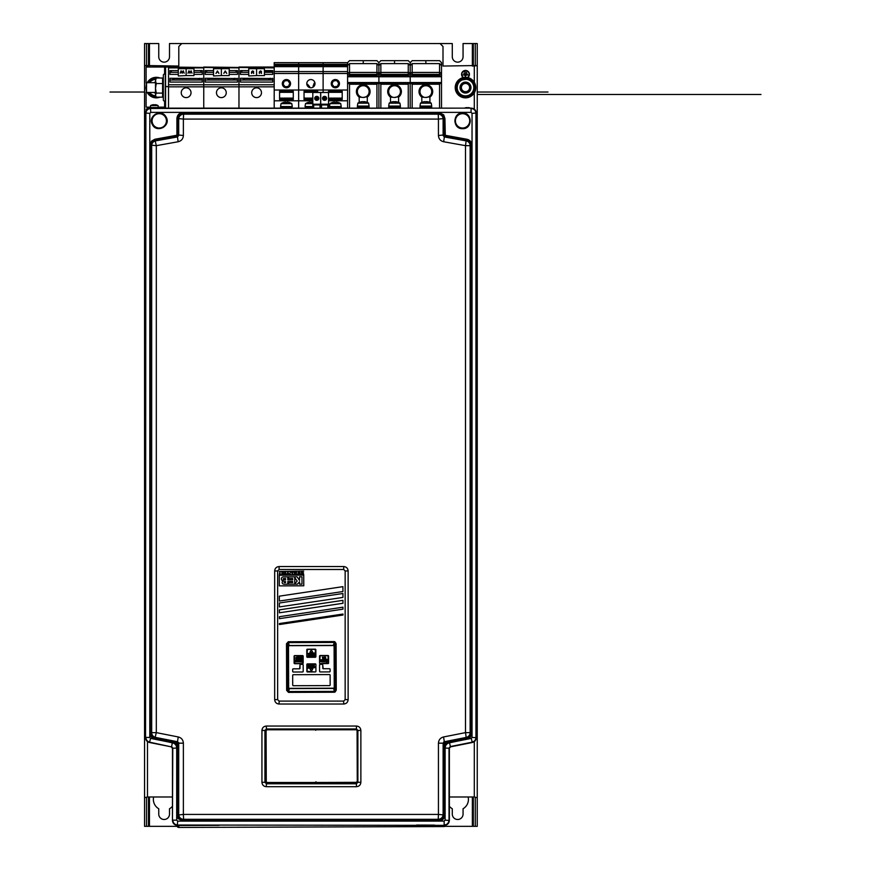 <?xml version="1.0" encoding="UTF-8"?>
<svg xmlns="http://www.w3.org/2000/svg" width="871" height="871" viewBox="0 0 871 871"><rect width="100%" height="100%" fill="white"/><g stroke="black" fill="none" stroke-linecap="round" stroke-linejoin="round"><path stroke-width="1.31" d="M266.091 729.767L266.091 782.485L357.382 782.485L357.382 729.767L266.091 729.767M466.725 72.413L464.276 71.923L466.725 72.413M467.215 73.883L463.786 73.393L467.215 73.883M465.256 77.312L465.745 75.352L467.945 74.862L463.056 74.862L465.256 75.352L465.256 77.312M467.433 77.486A3.669 3.669 0 0 0 465.506 70.703A3.669 3.669 0 0 0 463.568 77.486M148.473 66.054L148.473 43.55L158.751 43.55L158.751 56.757A5.378 5.378 0 0 0 164.129 62.146A5.378 5.378 0 0 0 169.507 56.757L169.507 43.55L440.062 43.55L443.001 46.49L443.001 66.054L477.243 65.521L477.243 797.684L474.303 796.987L474.303 741.624M444.003 826.339L477.243 826.339L477.243 797.684L474.303 796.987L449.371 796.987M475.283 826.339L475.283 797.684M475.283 65.521L475.283 43.55L477.243 43.55L477.243 797.684M477.243 762.343L477.243 768.995L477.243 762.343M474.303 82.288L474.303 66.054L477.243 65.521M147.493 741.602L147.493 796.987L144.553 797.684L147.493 796.987L172.458 796.987M146.513 797.684L146.513 826.339L144.553 826.339L144.553 65.521L178.805 66.054L178.805 46.49L181.745 43.55M147.493 67.034L147.493 66.054L144.553 65.521L144.553 43.55L148.473 43.55M146.513 65.521L146.513 43.55M467.771 77.563A3.909 3.909 0 0 0 465.506 70.453A3.909 3.909 0 0 0 463.23 77.563M449.371 806.274A10.768 10.768 0 0 0 452.289 808.745L452.289 814.102A5.378 5.378 0 0 0 457.678 819.491A5.378 5.378 0 0 0 463.056 814.102L463.056 808.745A10.768 10.768 0 0 0 468.152 796.987M153.644 796.987A10.768 10.768 0 0 0 158.751 808.745L158.751 814.102A5.378 5.378 0 0 0 164.129 819.491A5.378 5.378 0 0 0 169.507 814.102L169.507 808.745A10.768 10.768 0 0 0 172.458 806.252M440.062 43.55L452.289 43.55L452.289 56.757A5.378 5.378 0 0 0 457.678 62.146A5.378 5.378 0 0 0 463.056 56.757L463.056 43.55L475.283 43.55M146.513 826.339L178.838 826.339M148.473 826.339L148.473 796.987M473.334 826.339L473.334 796.987M473.334 66.054L473.334 43.55M469.6 87.938A4.105 4.105 0 0 1 465.147 91.673A4.105 4.105 0 0 1 461.412 87.22A4.105 4.105 0 0 1 465.854 83.485A4.105 4.105 0 0 1 469.6 87.938M470.373 88.004A4.888 4.888 0 0 1 465.07 92.457A4.888 4.888 0 0 1 460.628 87.154A4.888 4.888 0 0 1 465.931 82.712A4.888 4.888 0 0 1 470.373 88.004M472.811 815.822L472.811 817.281L472.811 815.822M472.811 814.984L472.811 818.119L472.811 814.984M472.811 65.325L472.811 64.487L472.811 66.054L473.334 65.325M473.334 51.476L473.334 55.2M473.334 801.973L473.334 805.697M148.985 815.822L148.985 817.281L148.985 815.822M148.985 814.984L148.985 818.119L148.985 814.984M148.985 65.325L148.985 64.487L148.985 66.054L148.473 65.325M148.473 51.476L148.473 55.2M148.473 801.973L148.473 805.697M476.274 732.892L477.232 732.892A1.96 1.96 0 0 1 476.274 734.58A1.96 1.96 0 0 0 477.232 732.892L477.232 113.513L476.274 113.513M476.274 549.917L476.274 544.048M476.274 571.441L476.274 565.573M476.274 560.674L476.274 554.805M476.274 539.149L476.274 533.281M145.544 732.892L144.564 732.892L144.564 113.513L145.544 113.513M145.544 734.591A1.96 1.96 0 0 1 144.564 732.892A1.96 1.96 0 0 0 145.544 734.591M145.544 567.413L145.544 569.601M145.544 545.888L145.544 548.077M145.544 535.121L145.544 537.309M145.544 556.656L145.544 558.834M467.106 739L444.918 743.834L444.918 815.049C444.537 818.588 442.588 820.547 439.049 820.918L182.779 820.918L178.141 818.653L176.911 815.049L176.911 743.834L154.711 739C151.794 738.183 150.226 736.267 149.997 733.251L151.685 732.631L151.685 145.664A4.888 4.878 -48.4 0 1 155.702 140.852L177.488 136.954L178.707 135.517L178.707 119.077A4.888 4.878 -52.1 0 1 183.596 114.188L438.233 114.188A4.888 4.878 52.1 0 1 443.121 119.077L443.121 135.517L444.33 136.954L466.127 140.852L467.008 139.262C469.981 140.035 471.592 141.962 471.821 145.032L471.821 733.251L470.373 737.106L467.106 739L466.921 738.042L469.643 736.463L470.852 733.251L470.852 145.032C470.656 142.474 469.317 140.873 466.834 140.22L445.135 136.279L443.938 134.831L443.938 118.434L442.904 115.429L439.049 113.546L182.779 113.546C179.829 113.861 178.196 115.484 177.88 118.434L177.88 134.831L176.682 136.279L154.984 140.22L152.207 141.777L150.977 145.032L150.977 733.251C151.162 735.766 152.469 737.367 154.907 738.042L176.704 742.397L177.51 741.744L155.615 737.421A4.888 4.878 -131.2 0 1 151.685 732.631L156.312 732.631L178.25 736.953C181.44 737.802 183.15 739.882 183.378 743.17L178.707 743.17L177.51 741.744L178.25 736.953M176.911 815.049L177.88 815.049L178.914 818.054L182.779 819.938L439.049 819.938C442 819.633 443.622 818 443.938 815.049L443.938 743.834L443.121 743.17L443.121 814.418A4.888 4.878 127.9 0 1 438.233 819.306L183.596 819.306A4.888 4.878 -127.9 0 1 178.707 814.418L178.707 743.17L177.88 743.834L177.88 815.049L183.378 814.418L183.596 819.306L182.779 820.918M183.378 135.517L176.911 134.831L176.911 118.434L183.378 119.077L183.596 114.188L182.779 112.577L439.049 112.577L438.233 114.188L438.44 119.077L183.378 119.077L183.378 135.517C183.139 138.859 181.397 140.939 178.141 141.755L156.312 145.664L156.312 732.631L154.711 739M434.683 825.12L416.588 825.066L434.683 825.12M191.065 825.36L177.346 825.36C174.396 825.044 172.763 823.422 172.458 820.471L172.458 748.287L171.271 746.85L149.474 742.495C147.047 741.82 145.729 740.219 145.544 737.693L145.544 113.023C145.86 110.073 147.482 108.44 150.433 108.135L471.385 108.135C474.336 108.44 475.969 110.073 476.274 113.023L476.274 737.693C476.089 740.219 474.782 741.82 472.343 742.495L450.547 746.85L449.371 748.287L449.371 820.471C449.055 823.422 447.422 825.044 444.471 825.36L205.741 825.077M445.125 820.144L445.125 748.026C445.331 745.249 446.769 743.496 449.447 742.745L471.244 738.39L472.038 737.432L472.038 113.35L471.059 112.37L471.059 108.461C473.998 108.777 475.631 110.399 475.947 113.35L475.947 737.432C475.751 739.947 474.445 741.548 472.017 742.223L450.22 746.578L449.033 748.026L449.033 820.144C448.728 823.084 447.095 824.717 444.145 825.033L444.145 821.113L445.125 820.144L449.371 820.471M205.229 825.175C206.982 825.142 206.982 825.098 205.229 825.066L188.604 825.066C186.862 825.098 186.862 825.142 188.604 825.175L191.065 825.175M188.604 825.066C186.862 825.098 186.862 825.142 188.604 825.175L188.604 825.066M444.471 825.36L177.673 825.033C174.723 824.717 173.1 823.084 172.785 820.144L176.693 820.144L177.673 821.113L444.145 821.113M172.458 820.471L172.785 748.026L171.609 746.578L172.371 742.745C175.049 743.496 176.486 745.249 176.693 748.026L176.693 820.144M171.271 746.85L149.812 742.223C147.373 741.548 146.067 739.947 145.882 737.432L149.79 737.432L150.574 738.39L172.371 742.745M145.544 737.693L145.882 113.35C146.186 110.399 147.82 108.777 150.77 108.461L471.385 108.135M471.059 112.37L150.77 112.37L150.433 108.135M145.544 113.023L149.79 113.35L149.79 737.432M149.474 742.495L150.574 738.39M172.458 748.287L176.693 748.026M177.346 825.36L177.673 821.113M445.125 748.026L449.371 748.287M449.447 742.745L450.547 746.85M471.244 738.39L472.343 742.495M472.038 737.432L476.274 737.693M472.038 113.35L476.274 113.023M264.926 730.442L264.926 782.31L266.384 783.769L356.413 783.769L357.883 782.31L357.883 730.442L356.413 728.973L266.384 728.973L264.926 730.442L261.942 730.442C262.193 727.775 263.663 726.305 266.341 726.044L356.457 726.044C359.124 726.294 360.594 727.764 360.866 730.442L360.866 782.31C360.605 784.978 359.135 786.448 356.457 786.709L356.413 783.769M266.384 728.973L266.341 726.044M356.413 728.973L356.457 726.044M356.457 786.709L266.341 786.709L266.384 783.769M266.341 786.709C263.673 786.448 262.204 784.989 261.942 782.31L264.926 782.31M277.642 570.951L277.642 699.62L279.112 701.09L343.686 701.09L345.156 699.62L345.156 570.951L343.686 569.482L279.112 569.482L277.642 570.951L274.67 570.951C274.931 568.284 276.401 566.814 279.079 566.553L343.718 566.553C346.397 566.803 347.867 568.273 348.128 570.951L348.128 699.62C347.867 702.298 346.397 703.768 343.718 704.029L343.686 701.09M279.112 569.482L279.079 566.553M343.686 569.482L343.718 566.553M343.718 704.029L279.079 704.029L279.112 701.09M279.079 704.029C276.401 703.768 274.931 702.298 274.67 699.62L277.642 699.62M151.478 141.135L154.809 139.262L156.312 145.664L149.997 145.032L151.478 141.135L152.207 141.777M154.809 139.262L176.508 135.31L177.488 136.954L178.141 141.755M444.918 134.831L438.44 135.517L438.44 119.077L444.918 118.434L445.31 135.31L467.008 139.262M445.31 135.31L444.33 136.954L443.677 141.755C440.432 140.939 438.69 138.859 438.44 135.517M183.378 743.17L183.378 814.418L438.44 814.418L438.44 743.17C438.679 739.871 440.388 737.802 443.568 736.953L465.506 732.631L465.506 145.664L470.133 145.664A4.888 4.878 48.4 0 0 466.127 140.852L465.506 145.664L443.677 141.755M444.918 815.049L438.44 814.418L438.233 819.306L439.049 820.918M438.44 743.17L443.121 743.17L444.308 741.744L445.114 742.397L466.921 738.042L466.203 737.421L444.308 741.744L443.568 736.953M471.821 145.032L470.133 145.664L470.133 732.631L465.506 732.631L466.203 737.421A4.888 4.878 131.2 0 0 470.133 732.631L471.821 733.251M176.911 743.834L177.88 743.834M444.918 743.834L443.938 743.834M445.31 743.355L445.114 742.397M176.519 743.355L176.704 742.397M455.413 120.851A7.164 7.164 0 0 1 462.577 113.687A7.164 7.164 0 0 1 469.73 120.851A7.164 7.164 0 0 1 462.577 128.015A7.164 7.164 0 0 1 455.413 120.851M162.616 127.166A7.164 7.164 0 0 1 152.926 124.226A7.164 7.164 0 0 1 155.876 114.537A7.164 7.164 0 0 1 165.566 117.476A7.164 7.164 0 0 1 162.616 127.166M444.003 825.36L444.003 826.568L178.838 827.45A1.96 1.96 0 0 1 176.878 825.501L219.1 825.36M176.878 825.338L176.878 825.501A1.96 1.96 0 0 0 178.838 827.45L178.838 825.49M177.575 741.754L177.586 743.834L177.575 741.754M444.003 826.568A1.96 1.96 0 0 0 445.876 825.153A1.96 1.96 0 0 1 444.003 826.568M444.711 743.834L444.7 742.059L444.711 743.834M443.731 743.671L443.72 741.983M178.555 743.29L178.555 742.517M357.088 730.965A1.47 1.47 0 0 0 355.618 729.495L316.968 729.626A1.47 1.47 0 0 0 315.748 730.29A1.47 1.47 0 0 0 314.518 729.637L267.56 729.789A1.47 1.47 0 0 0 266.091 731.27L266.265 781.167A1.47 1.47 0 0 0 267.735 782.637L314.703 782.474A1.47 1.47 0 0 0 315.923 781.81A1.47 1.47 0 0 0 317.142 782.463L355.793 782.343A1.47 1.47 0 0 0 357.262 780.862L357.088 730.965M476.742 113.513L476.176 112.043M145.642 112.043L145.043 112.043L145.043 113.513M329.967 108.135L324.099 108.135M308.443 108.135L302.575 108.135M319.211 108.135L313.342 108.135M297.686 108.135L291.807 108.135M464.504 108.135A7.828 7.828 0 0 1 465.528 107.797L465.528 107.797A7.817 7.306 67.1 0 1 466.812 107.601A7.817 2.319 81.6 0 1 467.248 107.797A7.785 7.708 7.3 0 1 467.585 107.797A7.785 7.708 -7.3 0 0 467.444 107.797M467.585 107.797A7.817 2.58 -81.5 0 1 468.065 107.601A7.817 7.393 -64.8 0 1 469.371 107.797L469.371 107.797A7.817 7.306 -67.1 0 0 468.086 107.601A7.817 2.319 -81.6 0 0 468.086 107.612M150.563 105.587L150.422 107.547L158.25 107.547L158.097 105.587L150.563 105.587A7.828 7.828 0 0 1 151.946 104.999L151.946 104.999A7.817 7.491 60.8 0 1 153.699 104.672A7.817 1.677 81.8 0 1 154.134 104.999A7.719 7.632 7.3 0 1 154.439 104.999A7.719 7.632 -7.3 0 0 154.33 104.999M154.439 104.999A7.817 1.949 -81.7 0 1 154.951 104.672A7.817 7.556 -57 0 1 156.726 104.999L156.726 104.999A7.817 7.491 -60.8 0 0 154.973 104.672L154.973 104.672A7.817 1.677 -81.8 0 0 154.962 104.672M156.726 104.999L156.726 104.999A7.828 7.828 0 0 1 158.097 105.587A7.828 7.828 0 0 0 156.726 104.999M282.324 83.67A4.105 4.105 0 0 0 286.428 87.775A4.105 4.105 0 0 0 290.544 83.67A4.105 4.105 0 0 0 286.428 79.555A4.105 4.105 0 0 0 282.324 83.67M293.277 92.326L279.58 92.326M293.277 66.076L293.277 66.653L293.277 65.75L279.58 65.75L279.58 66.653L279.58 66.076L293.277 66.076M275.323 62.636L298.655 62.636L298.655 64.323L274.202 64.323L274.202 62.636L275.323 62.636M274.202 65.467L274.202 66.653L298.655 66.653L298.655 65.467L274.202 65.467L274.202 64.323M347.583 66.653L347.583 73.502L323.119 73.502L323.119 66.653L347.583 66.653L347.583 65.467L323.119 65.467L323.119 73.502L298.655 73.502L298.655 66.653L323.119 66.653L323.119 65.467L298.655 65.467L298.655 62.636L323.119 62.636L323.119 64.323L298.655 64.323L298.655 90.029L274.202 90.029M283.086 84.247L285.263 86.85L288.606 86.273L289.771 83.083L287.593 80.48L284.262 81.068L283.086 84.247M274.202 66.653L274.202 108.135M274.202 100.796L298.655 100.796L298.655 108.135L298.655 90.029L298.655 100.796L312.798 100.796M279.58 99.512L279.58 91.303L293.277 91.303L293.277 99.512L279.58 99.512M293.277 98.107L279.58 98.107M312.798 98.107L304.044 98.107M347.583 73.502L347.583 90.029L323.119 90.029L323.119 73.502L323.119 92.478L323.119 90.029L298.655 90.029L298.655 73.502L274.202 73.502M312.798 99.512L304.044 99.512L304.044 91.303L317.741 91.303L317.741 92.478M317.022 99.512L317.741 98.782M317.741 92.326L304.044 92.326M306.777 83.67A4.105 4.105 0 0 0 310.893 87.775A4.105 4.105 0 0 0 314.997 83.67A4.105 4.105 0 0 0 310.893 79.555A4.105 4.105 0 0 0 306.777 83.67M323.119 65.467L323.119 62.636L347.583 62.636L347.583 64.323L323.119 64.323L323.119 65.467M304.044 66.653L304.044 65.75L317.741 65.75L317.741 66.653L317.741 66.076L304.044 66.076L304.044 66.653M307.55 84.247L309.728 86.85L307.55 84.247M313.059 86.273L314.235 83.083L313.059 86.273M331.241 83.67A4.105 4.105 0 0 0 335.357 87.775A4.105 4.105 0 0 0 339.461 83.67A4.105 4.105 0 0 0 335.357 79.555A4.105 4.105 0 0 0 331.241 83.67M342.205 98.107L328.552 98.107M342.205 66.076L342.205 66.653L342.205 65.75L328.509 65.75L328.509 66.653L328.509 66.076L342.205 66.076M333.179 81.068L332.014 84.247L334.181 86.85L337.523 86.273L338.688 83.083L336.522 80.48L333.179 81.068M347.583 65.467L347.583 64.323M328.552 100.796L347.583 100.796L347.583 108.135M320.626 108.135L320.626 104.215L328.552 104.215L328.509 91.303L342.205 91.303L342.205 99.512L328.552 99.512M342.205 92.326L328.509 92.326M310.13 102.125L310.13 102.125A9.995 9.766 34.2 0 0 307.801 102.56L307.801 102.56A9.995 9.777 32.4 0 1 310.13 102.125A9.995 1.176 79.9 0 1 310.49 102.56A9.94 9.788 -1.3 0 1 311.317 102.56A9.995 1.1 -79.9 0 1 311.655 102.125A9.995 9.766 -34.2 0 1 312.798 102.266M312.798 103.627L305.514 103.627L305.024 106.567L312.798 106.567M312.798 107.547L305.024 107.884M334.595 102.125L334.584 102.125A9.995 1.1 79.9 0 0 334.584 102.125A9.995 9.766 34.2 0 0 332.265 102.56L332.265 102.56A9.995 9.777 32.4 0 1 334.595 102.125A9.995 1.176 79.9 0 1 334.954 102.56A9.94 9.788 -1.3 0 1 335.781 102.56A9.995 1.1 -79.9 0 1 336.119 102.125A9.995 9.766 -34.2 0 1 338.449 102.56L338.449 102.56A10.027 10.027 0 0 1 340.735 103.627L329.967 103.627L329.478 106.567L341.225 106.567L340.735 103.627M329.967 103.627A10.027 10.027 0 0 1 332.254 102.549L332.265 102.549M341.225 108.135L341.225 107.547L329.478 107.884M285.666 102.125L285.666 102.125A9.995 9.766 34.2 0 0 283.336 102.56L283.336 102.56A9.995 9.777 32.4 0 1 285.666 102.125A9.995 1.176 79.9 0 1 286.026 102.56A9.94 9.788 -1.3 0 1 286.853 102.56A9.995 1.1 -79.9 0 1 287.19 102.125A9.995 9.766 -34.2 0 1 289.52 102.56L289.52 102.56A10.027 10.027 0 0 1 291.807 103.627L281.05 103.627L280.56 106.567L292.297 106.567L291.807 103.627M292.297 107.884L280.56 107.547L280.56 108.135M359.179 102.43L359.179 97.106L363.24 97.465A5.868 5.868 0 0 0 369.108 91.597A5.868 5.868 0 0 0 357.502 90.344A5.868 5.868 0 0 0 360.79 96.931A5.868 5.868 0 0 1 363.24 85.717A5.868 5.868 0 0 1 365.689 96.931L363.24 97.465M363.24 63.605L363.24 60.676L349.543 60.676L347.583 62.636M376.936 63.605L378.896 65.565L376.936 63.605L349.543 63.605L347.583 65.565L349.543 63.605L349.543 72.435A1.96 1.916 180 0 0 347.583 74.34L349.543 74.34L349.543 75.461L348.248 76.31L378.232 76.31L376.936 75.461L376.936 74.34L349.543 74.34L349.543 72.435L376.936 72.435L376.936 63.605M380.812 60.676A1.96 1.96 0 0 1 380.856 60.676L378.896 62.636A1.96 1.96 0 0 1 378.896 62.592A1.96 1.96 0 0 1 378.896 62.636L378.896 74.34L376.936 74.34L376.936 72.435A1.96 1.916 180 0 1 378.896 74.34L378.896 65.565L380.856 63.605L378.896 65.565L378.896 62.636L376.936 60.676A1.96 1.96 0 0 1 376.98 60.676M363.24 60.676L376.936 60.676M347.583 76.768L378.896 76.768L378.896 108.135L378.896 82.549L380.856 84.237L380.856 108.135M363.24 85.717A5.868 5.868 0 0 1 365.689 96.931L367.301 97.106L367.301 102.43M361.367 97.16A5.868 5.868 0 0 0 361.966 97.323M376.936 108.135L376.936 84.237L378.896 82.549L347.583 82.549L349.543 84.237L349.543 108.135M347.583 100.796L347.583 90.029M362.358 101.657L362.358 101.635A9.995 9.396 59.2 0 0 360.561 101.94A9.995 9.396 59.2 0 0 360.126 102.07A9.94 1.786 79.8 0 1 360.202 102.059A9.94 1.786 79.8 0 1 360.278 102.07A9.995 9.821 -21.1 0 1 362.63 101.635A9.995 2.907 79.5 0 1 363.403 102.07A9.94 9.625 -46.1 0 1 364.209 102.07A9.995 0.664 -80 0 0 364.132 101.635A9.995 9.396 -59.2 0 1 365.918 101.94A9.995 9.396 -59.2 0 1 366.353 102.07A9.94 1.786 -79.8 0 0 366.277 102.059M364.22 103.137L357.861 103.137L357.371 106.077L369.108 106.077L368.618 103.137L364.22 103.137M368.531 103.137L368.618 103.137A10.027 10.027 0 0 0 365.918 101.94M364.143 101.657A9.995 9.821 21.1 0 0 363.849 101.635A9.995 2.907 -79.5 0 0 363.24 101.94M369.108 108.135L369.108 107.057L357.371 107.057L357.371 108.135M408.249 63.605L380.856 63.605L380.856 72.435L408.249 72.435L408.249 63.605L410.208 65.565L408.249 63.605M425.865 63.605L425.865 60.676L412.168 60.676A1.96 1.96 0 0 1 412.168 60.676L410.208 62.636A1.96 1.96 0 0 1 410.208 62.592A1.96 1.96 0 0 1 410.208 62.636L410.208 77.16L409.544 76.31L379.56 76.31L378.896 77.16L378.896 74.34L380.856 74.34L380.856 75.461L379.56 76.31M409.544 76.31L408.249 75.461L408.249 74.34L380.856 74.34L380.856 72.435A1.96 1.916 180 0 0 378.896 74.34M380.856 60.676L408.249 60.676A1.96 1.96 0 0 1 408.292 60.676M394.552 63.605L394.552 60.676M441.521 62.592A1.96 1.96 0 0 1 441.521 62.636L441.521 77.16L440.857 76.31L410.872 76.31L410.208 77.16L410.208 65.565L412.168 63.605L412.168 72.435L439.561 72.435L439.561 63.605L441.521 65.565L439.561 63.605L412.168 63.605L410.208 65.565L410.208 62.636L408.249 60.676M390.491 107.057L390.491 106.077M390.491 102.43L390.491 97.106L394.552 97.465A5.868 5.868 0 0 0 400.42 91.597A5.868 5.868 0 0 0 388.814 90.344A5.868 5.868 0 0 0 392.102 96.931A5.868 5.868 0 0 1 394.552 85.717A5.868 5.868 0 0 1 397.002 96.931L394.552 97.465M394.552 85.717A5.868 5.868 0 0 1 397.002 96.931L398.613 97.106L398.613 102.43M398.613 107.057L398.613 106.077M408.249 108.135L408.249 84.237L410.208 82.549L410.208 108.135L410.208 82.549L347.583 82.516M378.896 76.768L378.896 82.516M439.561 108.135L439.561 84.237L441.521 82.549L410.208 82.549L410.208 76.768L410.208 82.516L412.168 84.237L412.168 108.135M410.089 76.768L379.016 76.768M393.648 101.657A9.995 0.664 80 0 1 393.659 101.635A9.995 9.396 59.2 0 0 391.874 101.94A9.995 9.396 59.2 0 0 391.438 102.07A9.94 1.786 79.8 0 1 391.515 102.059A9.94 1.786 79.8 0 1 391.591 102.07A9.995 9.821 -21.1 0 1 393.942 101.635A9.995 2.907 79.5 0 1 394.715 102.07A9.94 9.625 -46.1 0 1 395.521 102.07A9.995 0.664 -80 0 0 395.434 101.635A9.995 9.396 -59.2 0 1 397.22 101.94A9.995 9.396 -59.2 0 1 397.666 102.07A9.94 1.786 -79.8 0 0 397.59 102.059M395.532 103.137L389.174 103.137L388.684 106.077L400.42 106.077L399.931 103.137L395.532 103.137M399.843 103.137L399.931 103.137A10.027 10.027 0 0 0 397.22 101.94M395.456 101.657A9.995 9.821 21.1 0 0 395.162 101.635A9.995 2.907 -79.5 0 0 394.552 101.94M400.42 108.135L400.42 107.057L388.684 107.057L388.684 108.135M421.804 107.057L421.804 106.077M421.804 102.43L421.804 97.106L425.865 97.465A5.868 5.868 0 0 0 431.733 91.597A5.868 5.868 0 0 0 420.127 90.344A5.868 5.868 0 0 0 423.415 96.931A5.868 5.868 0 0 1 425.865 85.717A5.868 5.868 0 0 1 428.314 96.931L425.865 97.465M425.865 85.717A5.868 5.868 0 0 1 428.314 96.931L429.926 97.106L429.926 102.43M429.926 107.057L429.926 106.077M441.521 76.768L441.521 108.135M441.401 76.768L410.328 76.768M440.857 76.31L439.561 75.461L439.561 74.34L412.168 74.34L412.168 75.461L410.872 76.31M425.865 60.676L439.561 60.676A1.96 1.96 0 0 1 439.605 60.676L441.521 62.636M424.983 101.657L424.972 101.635A9.995 9.396 59.2 0 0 423.186 101.94A9.995 9.396 59.2 0 0 422.751 102.07A9.94 1.786 79.8 0 1 422.816 102.059A9.94 1.786 79.8 0 1 422.903 102.07A9.995 9.821 -21.1 0 1 425.255 101.635A9.995 2.907 79.5 0 1 426.028 102.07A9.94 9.625 -46.1 0 1 426.834 102.07A9.995 0.664 -80 0 0 426.746 101.635A9.995 9.396 -59.2 0 1 428.532 101.94A9.995 9.396 -59.2 0 1 428.978 102.07A9.94 1.786 -79.8 0 0 428.902 102.059M426.844 103.137L420.486 103.137L419.996 106.077L431.733 106.077L431.243 103.137L426.844 103.137M431.156 103.137L431.243 103.137A10.027 10.027 0 0 0 428.532 101.94M426.768 101.657A9.995 9.821 21.1 0 0 426.474 101.635A9.995 2.907 -79.5 0 0 425.865 101.94M431.733 108.135L431.733 107.057L419.996 107.057L419.996 108.135M324.589 100.328A2.058 1.982 -0 0 0 326.647 98.347A2.058 1.982 -0 0 0 324.589 96.365A2.058 1.982 -0 0 0 322.531 98.347A2.058 1.982 -0 0 0 324.589 100.328M327.834 107.884L327.834 104.966L321.508 104.966L321.508 108.135M324.077 97.432A2.058 1.982 -0 0 0 323.185 97.911M320.626 104.215L320.626 92.478L328.552 92.478M325.482 98.782L324.088 98.782M328.552 107.884L328.552 104.215M322.999 99.599A1.905 1.84 180 0 1 322.945 97.683L325.482 100.132M323.642 97.008A1.905 1.84 180 0 1 326.233 99.523L323.642 97.008M316.761 100.328A2.058 1.982 0 0 0 318.819 98.347A2.058 1.982 0 0 0 316.761 96.365A2.058 1.982 0 0 0 314.703 98.347A2.058 1.982 0 0 0 316.761 100.328M318.753 98.848A2.058 1.982 0 0 0 315.356 97.911M320.005 108.135L320.005 104.966L313.68 104.966L313.68 107.884M312.798 108.135L312.798 92.478L320.724 92.478L320.724 104.215L312.798 104.215M318.503 98.314L316.271 98.782M320.724 108.135L320.724 104.215M315.171 99.599A1.905 1.84 180 0 1 315.117 97.683L317.654 100.132M163.334 87.579L163.334 74.862L165.294 72.903L165.294 102.255L163.334 100.307L163.334 87.579M146.11 110.737L146.11 109.104L147.504 109.104M158.217 107.155L165.588 107.155L164.608 107.155L164.608 102.136M146.11 92.076L146.11 107.155L150.454 107.155M164.608 73.033L164.608 67.034L146.11 67.034L146.11 83.093M164.608 67.034L168.517 67.034L168.517 108.135M168.517 86.599L165.588 86.599L165.588 108.135M165.588 86.599L165.588 67.034M145.925 87.938L146.513 92.478L155.506 92.478L146.513 92.478L146.513 82.691L155.506 82.691L146.513 82.691L145.925 87.938M155.506 95.124L156.247 97.149L155.506 95.897L155.506 79.261L156.247 78.02L155.506 80.774L156.247 83.54L155.506 88.319L156.247 93.099L155.506 95.124M163.313 80.35L162.594 78.02L156.247 78.02M162.594 78.02L162.594 83.54L156.247 83.54M162.594 83.54L162.594 93.099L156.247 93.099M162.594 93.099L162.594 97.149L156.247 97.149M163.313 94.808L162.964 92.478M162.594 78.444L162.594 80.448M163.302 81.319L162.964 82.691M163.302 93.85L163.073 92.794M162.594 96.714L162.594 94.71M256.586 87.829A4.888 4.888 0 0 0 251.697 92.718A4.888 4.888 0 0 0 256.586 97.606A4.888 4.888 0 0 0 261.474 92.718A4.888 4.888 0 0 0 256.586 87.829M264.414 71.683L272.732 71.683M269.792 79.751L270.054 78.27L269.792 80.001L268.812 79.751M248.758 72.315L240.44 72.315L240.44 74.394L240.44 70.584L240.44 72.315L240.44 70.584L248.758 70.584M264.414 72.315L272.732 72.315L272.732 74.394L272.732 70.584L264.414 70.584M272.732 80.001L272.732 82.07L272.732 78.27L272.732 80.001L240.44 80.001L240.44 82.07L240.44 78.532M274.202 67.034L238.97 67.034L238.97 108.135L238.97 86.839L203.749 86.839L203.749 108.135L203.749 86.839L168.517 86.839M272.732 78.532L240.44 78.27L240.44 80.001M272.732 82.07L240.44 82.07M272.732 74.394L264.414 74.394M248.758 74.394L240.44 74.394M241.757 70.584L242.062 72.315M271.11 72.315L271.219 71.683M243.379 79.751L243.118 78.27L243.379 79.751L244.359 79.751M268.812 78.532L244.359 78.532L268.812 78.532L268.812 80.001M244.359 78.532L244.359 80.001M221.278 87.829L221.365 87.829A4.888 4.888 0 0 0 216.465 92.718A4.888 4.888 0 0 0 221.365 97.606A4.888 4.888 0 0 0 226.253 92.718A4.888 4.888 0 0 0 221.365 87.829L221.441 87.829M233.591 79.751L234.571 79.751L234.832 78.27L234.571 80.001M206.536 70.584L206.841 72.315M235.878 72.315L236.183 70.584M208.147 79.751L207.886 78.27L208.147 79.751L209.127 79.751M274.202 67.894L203.749 67.034L203.749 86.839L203.749 84.77L168.517 84.77M213.537 72.315L205.218 72.315L205.218 74.394L205.218 70.584L205.218 72.315L205.218 70.584L213.537 70.584M229.193 72.315L237.5 72.315L237.5 74.394L237.5 70.584L229.193 70.584M237.5 80.001L237.5 82.07L237.5 78.27L237.5 80.001L205.218 80.001L205.218 82.07L205.218 78.532M168.517 67.034L238.97 67.894L238.97 86.839L274.202 86.839M237.5 78.532L205.218 78.27L205.218 80.001M237.5 82.07L205.218 82.07M237.5 74.394L229.193 74.394M213.537 74.394L205.218 74.394M233.591 78.532L209.127 78.532L233.591 78.532L233.591 80.001M209.127 78.532L209.127 80.001M186.056 87.829L186.133 87.829A4.888 4.888 0 0 0 181.244 92.718A4.888 4.888 0 0 0 186.133 97.606A4.888 4.888 0 0 0 191.032 92.718A4.888 4.888 0 0 0 186.133 87.829L186.22 87.829M198.37 79.751L199.339 79.751L199.611 78.27L199.339 80.001M178.305 72.315L169.987 72.315L169.987 74.394L169.987 70.584L169.987 72.315L169.987 70.584L178.305 70.584M193.961 72.315L202.279 72.315L202.279 74.394L202.279 70.584L193.961 70.584M202.279 80.001L202.279 82.07L202.279 78.27L202.279 80.001L169.987 80.001L169.987 82.07L169.987 78.532M168.517 67.894L203.749 67.894L203.749 84.77L274.202 84.77M202.279 78.532L169.987 78.27L169.987 80.001M202.279 82.07L169.987 82.07M202.279 74.394L193.961 74.394M178.305 74.394L169.987 74.394M171.304 70.584L171.609 72.315M200.657 72.315L200.961 70.584M172.926 79.751L172.665 78.27L172.926 79.751L173.906 79.751M198.37 78.532L173.906 78.532L198.37 78.532L198.37 80.001M173.906 78.532L173.906 80.001M264.414 75.603L264.414 68.689L248.758 68.689L248.758 75.951L256.586 75.603L256.586 68.689L256.586 75.603L264.414 75.603M261.54 73.371L260.418 71.139L259.34 73.447L259.34 71.912L260.407 70.889L261.474 71.4L261.224 73.371M261.224 71.988L260.418 71.204L259.645 71.988M253.711 73.371L252.59 71.139L251.512 73.447L251.512 71.912L252.579 70.889L253.646 71.4L253.396 73.371M253.396 71.988L252.59 71.204L251.817 71.988M229.193 68.689L213.537 68.689L213.537 75.951L221.365 75.603L221.365 68.689L221.365 75.603L229.193 75.603L229.193 68.689M226.754 73.349L225.284 71.433L223.814 73.349L225.262 70.921L226.754 73.414L225.284 71.509L223.847 73.349M218.882 73.349L217.456 71.509L215.986 73.414L217.434 70.921L218.926 73.349L217.456 71.433L215.986 73.349M193.961 75.603L193.961 68.689L178.305 68.689L178.305 75.951L186.133 75.603L186.133 68.689L186.133 75.603L193.961 75.603M191.979 73.186L191.01 71.476L189.976 73.251L188.996 71.487L188.005 73.251L188.931 70.769L190.009 72.62L191.097 70.769L192.001 73.186L191.01 71.411L189.976 73.251M189.976 73.186L188.996 71.487M188.996 71.422L188.005 73.186M183.269 70.769L184.173 73.186L183.182 71.411L182.191 73.186L181.168 71.422L180.177 73.186L181.103 70.769L182.181 72.62L183.269 70.769M184.151 73.186L183.182 71.476L182.191 73.251L181.168 71.487L180.21 73.186M460.269 85.968A5.476 5.476 0 0 1 467.117 82.353A5.476 5.476 0 0 1 470.732 89.201A5.476 5.476 0 0 1 463.884 92.816A5.476 5.476 0 0 1 460.269 85.968M472.028 94.623L462.664 96.757L472.028 94.623L473.443 90.04L472.028 94.623M460.106 80.284L468.772 78.88A9.298 9.298 0 0 1 474.423 84.977L471.603 81.928A8.318 8.318 0 0 0 457.558 85.129A8.318 8.318 0 0 0 467.346 95.69A8.318 8.318 0 0 0 471.603 81.928L467.716 78.553A9.298 9.298 0 0 0 459.605 80.393M474.869 85.456L473.443 90.04M458.973 80.535L457.558 85.129M155.506 93.001A5.476 5.476 0 0 1 153.84 92.478M155.506 79.305A8.318 8.318 0 0 0 151.238 80.981L155.049 78.063L155.974 78.444L154.298 78.63M149.572 92.478A8.318 8.318 0 0 0 153.122 95.266L149.279 93.676A9.298 9.298 0 0 0 156.072 96.877M148.56 92.478L148.68 93.426M155.778 96.365L153.122 95.266A8.318 8.318 0 0 0 155.506 95.864M153.84 82.691A5.476 5.476 0 0 1 155.506 82.168M149.017 82.691L151.238 80.981A8.318 8.318 0 0 0 149.572 82.691M336.108 643.647L336.26 690.159L334.453 691.389L333.549 688.449L289.357 688.591L288.443 687.622L288.312 646.522L287.452 643.811L286.494 643.811L288.301 641.742L334.29 641.589L335.139 643.658L336.108 643.647L334.78 641.666L334.54 642.471M334.704 691.356L334.453 692.227L334.453 691.389L288.464 691.541L287.615 690.322L288.443 687.567L288.312 646.565M333.397 645.378L334.312 646.358L333.321 645.389L334.29 642.439L288.301 642.591L287.452 643.811L287.615 690.322L286.646 690.333L288.475 692.391L289.357 688.591M333.332 645.378L289.281 645.531L288.312 646.522L289.216 645.531L333.321 645.389M288.443 687.567L289.422 688.602L333.462 688.438L334.442 687.459L333.549 688.449M334.453 687.469L335.302 690.17L335.139 643.658L334.312 646.413L334.453 687.415L334.312 646.358M315.716 664.04L307.028 664.072M315.661 649.363L307.409 649.385L306.81 656.68A0.621 0.621 0 0 0 307.43 657.3L315.258 657.267A0.621 0.621 0 0 0 315.879 656.647L315.846 649.799A0.621 0.621 0 0 0 315.237 649.189L307.409 649.211A0.621 0.621 0 0 0 306.788 649.831L306.81 656.68M294.267 656.767L294.246 663.462M303.054 663.43L302.977 656.745M289.216 645.531L288.301 641.742M285.666 572.018L285.677 573.967L284.414 573.978L285.448 573.771L284.414 573.172L285.438 572.966L285.438 572.214L284.414 572.018L285.666 572.018M287.92 572.007L288.889 573.956L287.909 572.487L286.951 573.967L287.92 572.007M290.261 571.997L290.043 573.956L290.261 571.997M292.896 571.986L292.46 573.945L291.567 572.552L292.896 571.986M296.456 571.975L296.39 573.935L295.411 572.334L294.452 573.945L294.148 571.986L294.594 573.39L295.356 571.986L296.249 573.379L296.456 571.975M300.223 572.933L299.058 573.978L297.86 572.955L299.036 571.92L300.223 572.933M279.264 574.827L303.729 574.446L279.264 574.827M342.967 603.287L342.956 600.348L279.384 609.852L279.395 612.792L342.967 603.287L342.956 600.348L279.384 609.852L279.395 612.792L342.967 603.287M342.913 586.651L279.341 596.156L279.362 601.044L342.924 591.54L342.913 586.651L279.341 596.156L279.362 601.044L342.924 591.54L342.913 586.651M279.417 618.66L342.989 609.156L342.978 607.196L279.406 616.701L279.417 618.66L342.989 609.156L342.978 607.196L279.406 616.701L279.417 618.66M343.011 615.024L343 614.044L279.428 623.549L279.439 624.529L343.011 615.024L343 614.044L279.428 623.549L279.439 624.529L343.011 615.024M303.718 571.126L279.253 571.496L303.718 571.126M303.729 575.132L279.275 575.219L279.308 585.878L303.772 585.802L303.729 575.132L279.275 575.219L279.308 585.878L303.772 585.802L303.729 575.132M279.373 606.924L342.945 597.408L342.934 593.499L279.362 603.004L279.373 606.924L342.945 597.408L342.934 593.499L279.362 603.004L279.373 606.924M302.379 573.967L301.399 573.564L303.358 572.933L301.399 572.323L302.368 571.909L303.587 572.944L302.379 573.967M283.151 572.018L283.162 573.978L282.204 573.956L281.758 573.466L282.531 572.933L281.725 572.029L282.933 572.922L283.151 572.018L283.162 573.978L281.758 573.466L282.531 572.933L281.725 572.029L282.933 572.922L283.151 572.018M280.157 573.793L279.428 573.989L279.918 572.029L280.157 573.793M282.933 573.782L282.933 573.129L281.986 573.466L282.933 573.782M292.416 573.749L292.667 573.118L292.416 573.749M298.089 572.955L299.047 573.771L299.994 572.933L299.047 572.116L298.089 572.955M294.736 577.517L294.757 583.777L297.163 581.077L294.736 577.517L294.757 583.777L297.163 581.077L294.736 577.517M284.109 582.536L285.557 582.536L285.557 581.556L284.098 581.556L284.109 582.536L285.557 582.536L285.557 581.556L284.098 581.556L284.109 582.536M285.546 579.89L285.546 578.518L283.859 578.529A0.686 0.686 0 0 0 283.184 579.215A0.686 0.686 0 0 0 283.87 579.901L285.546 579.89M301.997 584.147L301.976 576.809L299.526 576.809L299.548 580.434L297.087 576.82L288.475 576.852L288.475 578.507L292.689 578.496L292.689 579.868L287.8 579.879L287.789 576.852L283.391 576.863A2.014 2.014 0 0 0 281.377 578.736A2.014 2.014 0 0 0 283.086 580.881A1.764 1.764 0 0 0 283.902 584.201L287.811 584.191L287.8 581.545L292.7 581.534L292.7 582.514L288.497 582.525L288.497 584.191L297.447 584.158L299.548 581.806L299.559 584.147L301.997 584.147L301.976 576.809L299.526 576.809L299.548 580.434L297.087 576.82L288.475 576.852L288.475 578.507L292.689 578.496L292.689 579.868L287.8 579.879L287.789 576.852L283.391 576.863A2.014 2.014 0 0 0 281.377 578.736A2.014 2.014 0 0 0 283.086 580.881A1.764 1.764 0 0 0 283.902 584.201L287.811 584.191L287.8 581.545L292.7 581.534L292.7 582.514L288.497 582.525L288.497 584.191L297.447 584.158L299.548 581.806L299.559 584.147L301.997 584.147M301.845 657.17L301.834 659.02L301.845 657.17M306.995 656.68L315.694 656.647L315.237 649.363L307.409 649.211M320.169 663.615L327.997 663.582A0.621 0.621 0 0 0 328.617 662.973L328.596 656.124A0.621 0.621 0 0 0 327.975 655.504L320.147 655.536A0.621 0.621 0 0 0 319.537 656.146L319.559 662.994A0.621 0.621 0 0 0 320.169 663.615L328.432 662.973L327.975 655.678L320.147 655.711L319.559 662.994M324.709 656.865L323.816 658.922L324.709 656.865M321.541 660.066L321.704 661.829L320.953 661.808L320.572 660.066L321.41 660.882L321.541 660.066M323.816 660.055L324.208 661.818L323.283 661.818L323.816 660.055M326.124 660.044L327.115 660.044L327.115 661.808L326.124 661.808L326.963 661.622L326.124 661.089L326.952 660.229L326.124 660.044M320.648 659.815L327.496 659.303L320.648 659.815M325.656 661.437L325.645 660.055L325.808 661.808L324.611 660.425L324.458 661.818L324.448 660.055L325.656 661.437M322.009 660.066L322.999 660.055L323.01 661.818L322.02 661.818L322.847 661.644L322.009 660.926L322.847 660.24L322.009 660.066M325.591 657.115L325.754 658.879L324.894 658.879L325.602 658.694L324.894 658.16L325.591 657.115M323.359 657.126L323.522 658.879L322.771 658.857L322.39 657.126L323.228 657.932L323.511 657.126L323.163 658.89L322.39 657.126L323.228 657.932L323.359 657.126M315.923 671.323L315.901 664.475A0.621 0.621 0 0 0 315.28 663.865L307.452 663.887A0.621 0.621 0 0 0 306.842 664.508L306.864 671.356A0.621 0.621 0 0 0 307.485 671.977L315.313 671.944A0.621 0.621 0 0 0 315.923 671.323L315.901 664.475M307.452 663.887L307.038 671.356L315.313 671.944M309.967 668.852L311.393 671.291L312.798 668.841L309.967 668.852L311.393 671.291L312.798 668.841L309.967 668.852M315.727 664.475L315.28 663.865M307.953 668.177L314.801 667.665L307.953 668.177M314.311 667.175L314.3 664.54L308.432 664.551L308.443 667.197L314.801 666.685M294.703 655.613A0.621 0.621 0 0 0 294.093 656.233L294.115 663.081A0.621 0.621 0 0 0 294.736 663.702L302.564 663.669A0.621 0.621 0 0 0 303.173 663.049L303.152 656.201A0.621 0.621 0 0 0 302.531 655.591L294.703 655.613L294.093 656.233M297.229 657.235L298.22 657.224L298.23 658.988L297.24 658.999L298.067 658.814L297.24 658.269L298.067 657.409L297.229 657.235L298.22 657.224L298.23 658.988L297.24 658.999L298.067 658.814L297.24 658.269L298.067 657.409L297.229 657.235M300.822 657.224L300.985 658.977L300.234 658.955L300.822 657.224M298.622 661.546L298.622 660.164L298.786 661.927L297.577 660.545L297.425 661.927L297.425 660.164L298.622 661.546M301.377 660.153L301.54 661.916L300.68 661.916L301.377 661.731L300.68 661.198L301.377 660.153M294.267 656.233L294.736 663.517L302.564 663.495L302.977 656.201L294.703 655.798M295.215 659.902L302.052 659.391L295.215 659.902M300.332 660.479L300.364 661.916L299.787 660.294L299.232 661.927L299.776 660.109L300.364 661.916L299.787 660.294L299.232 661.927L299.776 660.109L300.332 660.479M297.065 661.056L296.118 661.982L295.345 661.612L296.902 661.045L295.345 660.501L296.107 660.131L297.065 661.056M298.546 657.224L299.537 657.224L299.537 658.988L298.546 658.988L299.384 658.803L298.546 658.269L299.374 657.409L298.546 657.224M295.476 658.095L296.913 657.235L296.924 658.999L295.476 658.095L296.913 657.235L296.924 658.999L295.476 658.095M319.581 671.312A0.621 0.621 0 0 0 320.201 671.933L329.499 671.9A0.621 0.621 0 0 0 330.109 671.28L330.109 669.32A0.621 0.621 0 0 0 329.488 668.71L323.13 668.732L322.749 664.943A0.621 0.621 0 0 0 322.128 664.333L320.18 664.333A0.621 0.621 0 0 0 319.559 664.954L319.581 671.312A0.621 0.621 0 0 0 320.201 671.933M334.246 687.219A0.98 0.98 0 0 1 333.266 688.199L289.629 688.34A0.98 0.98 0 0 1 288.649 687.371L288.508 646.663A0.98 0.98 0 0 1 289.488 645.683L333.125 645.542A0.98 0.98 0 0 1 334.105 646.511L334.246 687.219M329.543 685.597A0.621 0.621 0 0 0 330.153 684.976L330.12 675.199A0.621 0.621 0 0 0 329.51 674.579L293.298 674.698A0.621 0.621 0 0 0 292.689 675.319L292.721 685.107A0.621 0.621 0 0 0 293.342 685.717L329.543 685.597A0.621 0.621 0 0 0 330.153 684.976M292.678 671.41A0.621 0.621 0 0 0 293.287 672.02L302.585 671.987A0.621 0.621 0 0 0 303.206 671.367L303.184 665.009A0.621 0.621 0 0 0 302.564 664.399L300.604 664.399A0.621 0.621 0 0 0 299.994 665.019L299.646 668.808L293.287 668.83A0.621 0.621 0 0 0 292.667 669.451L292.678 671.41A0.621 0.621 0 0 0 293.287 672.02M311.317 649.864L309.913 652.314L312.743 652.303L311.317 649.864L309.913 652.314L312.743 652.303L311.317 649.864M307.909 653.5L314.758 652.989L307.909 653.5M307.92 656.135L314.279 656.603L314.758 654.459L308.399 653.99L308.41 656.625M302.585 671.987A0.621 0.621 0 0 0 303.206 671.367M303.184 665.009A0.621 0.621 0 0 0 302.564 664.399M300.604 664.399A0.621 0.621 0 0 0 299.994 665.019L300.005 668.449M299.646 668.808L293.287 668.83A0.621 0.621 0 0 0 292.667 669.451M329.499 671.9A0.621 0.621 0 0 0 330.109 671.28M330.109 669.32A0.621 0.621 0 0 0 329.488 668.71L323.13 668.732M322.76 668.373L322.749 664.943A0.621 0.621 0 0 0 322.128 664.333M320.18 664.333A0.621 0.621 0 0 0 319.559 664.954M330.12 675.199A0.621 0.621 0 0 0 329.51 674.579M293.298 674.698A0.621 0.621 0 0 0 292.689 675.319M292.721 685.107A0.621 0.621 0 0 0 293.342 685.717M313.027 655.896L313.331 654.546L313.734 655.885L313.027 655.896M311.687 655.406L310.838 656.277L309.967 655.428L310.816 654.557L311.687 655.406M312.362 656.07L312.21 654.589L312.362 656.07M309.619 654.6L309.63 656.244L308.933 656.222L309.619 654.6M311.818 665.694L311.208 665.694L311.513 666.337L311.818 665.694M311.524 666.663L310.718 664.987L312.319 664.976L311.524 666.663L310.718 664.987L312.319 664.976L311.524 666.663M310.109 655.428L310.827 656.113L311.546 655.406L310.827 654.72L310.109 655.428M296.641 658.814L296.761 657.409L296.053 657.463L295.628 658.095L296.641 658.814M322.575 658.411L323.359 658.705L323.359 658.117L322.575 658.411M310.414 664.987L310.424 666.663L309.706 666.642L309.336 664.987L310.141 665.76L310.414 664.987M312.972 666.489L312.809 664.976L312.972 666.489M313.963 664.932L313.952 666.696L313.963 664.932M308.824 666.5L308.672 664.987L308.824 666.5M154.526 78.455A9.298 9.298 0 0 0 148.397 82.691M147.264 82.691A10.278 10.278 0 0 1 160.046 78.02M160.046 97.149A10.278 10.278 0 0 1 147.264 92.478M458.777 81.155A9.298 9.298 0 0 0 467.792 96.594A9.298 9.298 0 0 0 474.673 86.077M462.969 77.628A10.278 10.278 0 0 1 475.457 85.053A10.278 10.278 0 0 1 468.032 97.541A10.278 10.278 0 0 1 455.544 90.116A10.278 10.278 0 0 1 462.969 77.628M474.303 109.104L474.303 92.87M147.493 109.104L147.493 107.155M472.354 826.339L472.354 796.987M472.354 66.054L472.354 43.55M149.453 826.339L149.453 796.987M149.453 66.054L149.453 43.55M470.373 737.106L469.643 736.463M439.049 112.577L443.677 114.83L442.904 115.429M443.677 114.83L444.918 118.434M178.141 818.653L178.914 818.054M150.77 112.37L149.79 113.35M357.883 730.442L360.866 730.442M357.883 782.31L360.866 782.31M261.942 782.31L261.942 730.442M345.156 570.951L348.128 570.951M345.156 699.62L348.128 699.62M274.67 699.62L274.67 570.951M176.911 118.434C177.281 114.896 179.241 112.947 182.779 112.577M149.997 733.251L149.997 145.032M462.577 128.494A7.643 7.643 0 0 1 454.934 120.851A7.643 7.643 0 0 1 462.577 113.208A7.643 7.643 0 0 1 470.22 120.851A7.643 7.643 0 0 1 462.577 128.494M165.991 117.258A7.643 7.643 0 0 1 162.844 127.591A7.643 7.643 0 0 1 152.501 124.444A7.643 7.643 0 0 1 155.648 114.112A7.643 7.643 0 0 1 165.991 117.258M274.202 71.585L347.583 71.585M279.58 99.087L293.277 99.087M304.044 99.087L312.798 99.087M316.576 99.087L317.741 99.087M328.552 99.087L342.205 99.087M349.543 75.461L376.936 75.461M359.179 97.106A6.848 6.848 0 0 1 358.155 87.002A6.848 6.848 0 0 1 368.324 87.002A6.848 6.848 0 0 1 367.301 97.106M376.936 84.237L349.543 84.237M348.248 83.387L378.232 83.387M408.249 72.435L408.249 74.34L410.208 74.34A1.96 1.916 180 0 0 408.249 72.435M380.856 75.461L408.249 75.461M390.491 97.106A6.848 6.848 0 0 1 389.468 87.002A6.848 6.848 0 0 1 399.626 87.002A6.848 6.848 0 0 1 398.613 97.106M408.249 84.237L380.856 84.237M379.56 83.387L409.544 83.387M421.804 97.106A6.848 6.848 0 0 1 420.78 87.002A6.848 6.848 0 0 1 430.938 87.002A6.848 6.848 0 0 1 429.926 97.106M439.561 84.237L412.168 84.237M410.872 83.387L440.857 83.387M441.521 74.34A1.96 1.916 180 0 0 439.561 72.435L439.561 74.34L441.521 74.34M412.168 72.435L412.168 74.34L410.208 74.34A1.96 1.916 180 0 1 412.168 72.435M412.168 75.461L439.561 75.461M334.453 692.227L288.475 692.391M286.646 690.333L286.494 643.811M334.954 692.162L336.26 690.159M144.553 92.032L110.018 92.032L144.553 92.032M477.243 94.482L760.982 94.482L477.243 94.482M477.243 92.032L547.99 92.032L477.243 92.032M462.577 113.023C452.474 112.533 452.474 129.158 462.577 128.679C472.67 129.158 472.67 112.533 462.577 113.023M152.338 124.531C156.66 133.677 171.337 125.849 166.154 117.16C161.821 108.026 147.155 115.854 152.338 124.531M470.394 108.135A7.828 7.828 0 0 0 469.371 107.797A7.828 7.828 0 0 1 470.394 108.135M150.912 107.547L150.912 108.135M157.76 107.547L157.76 108.135M307.801 102.549A10.027 10.027 0 0 0 305.514 103.627M306.004 106.567L306.004 107.547M283.336 102.549A10.027 10.027 0 0 0 281.05 103.627M291.317 106.567L291.317 107.547M281.54 106.567L281.54 107.547M360.561 101.94A10.027 10.027 0 0 0 357.861 103.137M368.128 106.077L368.128 107.057M358.351 106.077L358.351 107.057M391.874 101.94A10.027 10.027 0 0 0 389.174 103.137M441.521 82.516L410.208 82.516M423.186 101.94A10.027 10.027 0 0 0 420.486 103.137M163.334 74.862L165.588 72.903M165.588 102.255L163.334 100.307M162.768 92.478L163.334 92.478"/></g></svg>
